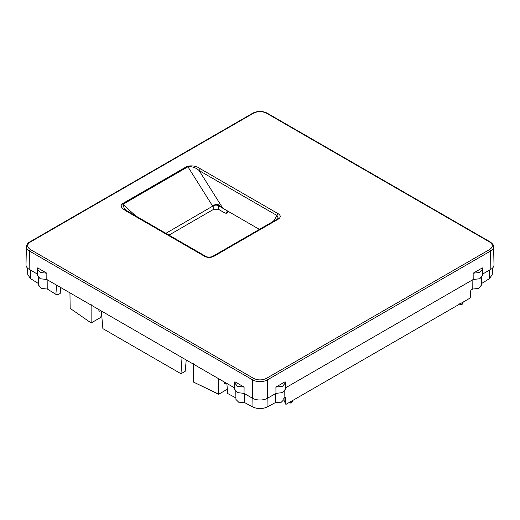 <?xml version="1.0" encoding="UTF-8"?>
<svg xmlns="http://www.w3.org/2000/svg" width="520" height="520" viewBox="0 0 520 520"><rect width="100%" height="100%" fill="white"/><g stroke="black" fill="none" stroke-linecap="round" stroke-linejoin="round"><path stroke-width="0.78" d="M472.836 279.714L472.791 288.971L470.815 290.192L470.236 297.98L285.889 404.411L284.115 400.595L284.05 399.457L281.3 402.207L275.561 402.487M39.195 284.005L30.648 278.707L30.518 270.101M27.599 268.177L27.736 274.586L30.648 278.707M480.805 284.005L489.353 278.707L492.265 274.586L492.401 268.177M472.791 289.022L478.498 288.438L481.279 285.298M244.439 402.5L252.974 407.069L252.844 398.444M244.394 393.582L244.439 402.487L238.7 402.207L235.95 399.464M275.606 393.582L275.561 402.5L267.026 407.069C262.34 409.11 257.66 409.11 252.974 407.069M47.164 279.714L47.209 288.971L55.919 294.365L58.058 294.619L60.17 293.481L60.73 287.547M38.721 285.305L41.503 288.438L47.209 289.022M285.129 381.765L285.402 382.87L282.483 386.347L275.918 387.082L285.129 381.765M275.918 387.082L275.958 393.38L282.594 392.6L285.532 389.019M482.359 267.897L482.632 269.002L479.713 272.48L473.148 273.214L482.359 267.897M473.148 273.214L473.187 279.507L479.824 278.733L482.762 275.151M46.852 273.214L40.287 272.48L37.369 269.002L37.642 267.897L46.852 273.214L46.813 279.507L40.177 278.733L37.239 275.151M244.082 387.082L237.517 386.347L234.598 382.87L234.871 381.765L244.082 387.082L244.042 393.38L237.406 392.6L234.468 389.019M30.329 242.041A1.268 0.734 60 0 0 29.692 241.975L252.915 113.1C257.641 110.838 262.36 110.838 267.085 113.1A1.268 0.734 120 0 0 266.448 113.165C262.151 111.124 257.849 111.124 253.552 113.165L30.329 242.041C26.793 244.524 26.793 247.006 30.329 249.489L253.552 378.365C257.849 380.406 262.151 380.406 266.448 378.365L489.671 249.489A1.268 0.734 -120 0 1 490.568 251.024L490.848 269.315A10.777 6.221 0 0 0 494 264.836L493.61 246.708A10.387 6 0 0 1 490.568 251.024L267.345 379.899A10.387 6 0 0 1 252.655 379.899L252.382 398.19A10.777 6.221 0 0 0 267.618 398.19L275.958 393.38M252.382 398.19L244.042 393.38M234.488 387.862L46.813 279.507M37.264 273.995L29.153 269.315A10.777 6.221 0 0 1 26 264.836L26.39 246.708A10.387 6 0 0 0 29.432 251.024L29.153 269.315M490.848 269.315L482.736 273.995M473.187 279.507L285.512 387.862M283.569 398.216L285.538 397.163L285.889 404.411M226.844 383.435L227.734 393.562L235.917 397.937M56.511 285.09L55.919 294.365M101.335 310.973L102.888 328.653L180.986 373.737L182.019 357.552M186.238 360.009L185.172 371.319L180.986 373.737M225.933 382.922L224.536 383.728L224.322 381.992M193.219 363.454L193.511 382.083L218.797 394.186L227.357 389.24M218.81 378.813L218.595 394.257L193.511 382.083M98.82 309.536L98.969 311.305L100.952 310.765M91.117 304.506L91.13 322.972L70.168 308.373L69.947 292.864M101.666 314.697L100.549 317.531L91.13 322.972M168.968 235.112L213.779 209.242L213.831 205.654A3.172 1.833 180 0 1 218.316 205.654L222.827 208.26L199.141 170.567C195.845 167.603 192.108 166.335 187.928 166.777A1.905 1.099 60 0 0 187.311 166.238L122.259 203.794A1.905 1.099 60 0 1 122.876 204.334L187.928 166.777L212.752 206.278L213.831 205.484C215.286 204.211 216.788 203.951 218.328 204.705L222.827 208.26L259.409 229.379M165.887 233.331L213.831 205.484M273.37 221.319L277.024 215.527L199.141 170.567L200.408 168.811L278.284 213.779A1.905 1.099 -60 0 0 277.024 215.527L278.278 218.231L277.336 219.031L212.908 256.23C211.887 257.218 206.635 257.459 205.543 256.23L127.66 211.263L124.43 208.994L122.876 204.334L135.824 215.975M205.543 256.23A1.905 1.099 120 0 0 204.594 256.321L126.711 211.361L127.978 211.653M277.336 219.031A1.905 1.099 60 0 1 278.284 219.128L213.857 256.321L212.596 256.614M213.779 209.242L218.368 209.242L225.251 213.219L228.261 211.919A1.905 1.099 60 0 1 227.948 212.303L226.194 213.317L227.279 211.276M227.76 211.198L226.974 211.653L228.222 211.374M228.696 211.647L228.261 211.919L228.501 211.536M228.677 211.666L227.948 212.303M489.671 249.489C493.207 247.006 493.207 244.524 489.671 242.041L266.448 113.165M213.857 256.321C210.769 257.829 207.681 257.829 204.594 256.321M126.711 211.361C123.812 209.508 119.022 206.622 122.259 203.794M200.408 168.811C196.885 166.185 192.517 165.328 187.311 166.238M278.284 219.128C280.891 217.341 280.891 215.56 278.284 213.779M489.353 278.707L489.482 270.101M267.026 407.069L267.156 398.444M266.448 378.365A1.268 0.734 -120 0 1 267.345 379.899L267.618 398.19M253.552 378.365A1.268 0.734 -60 0 0 252.655 379.899L29.432 251.024A1.268 0.734 -60 0 1 30.329 249.489M252.915 113.1A1.268 0.734 60 0 1 253.552 113.165M267.085 113.1L490.308 241.975A1.268 0.734 120 0 0 489.671 242.041M289.464 402.344A1.489 0.858 0 0 0 290.284 402.695A1.489 0.858 0 0 0 292.142 402.09L292.962 400.329M459.622 303.803C460.98 305.091 461.929 305.071 462.475 303.752A1.489 0.858 180 0 1 461.279 304.382A1.489 0.858 180 0 1 459.797 304.005M218.368 209.242L218.328 204.705M481.279 285.382L481.442 277.739M284.043 399.555L284.219 391.606M235.957 399.555L235.781 391.606M38.721 285.382L38.558 277.739M285.402 382.87L285.538 389.084M482.632 269.002L482.762 275.21M37.369 269.002L37.239 275.21M234.598 382.87L234.462 389.084M29.692 241.975C27.872 242.944 26.773 244.524 26.39 246.708M493.61 246.708C494.059 245.694 492.96 244.114 490.308 241.975M289.263 402.09L290.44 402.994C290.836 403.188 291.408 402.89 292.142 402.09M462.475 303.752L463.288 301.99M228.904 211.393L228.494 211.894"/></g></svg>
